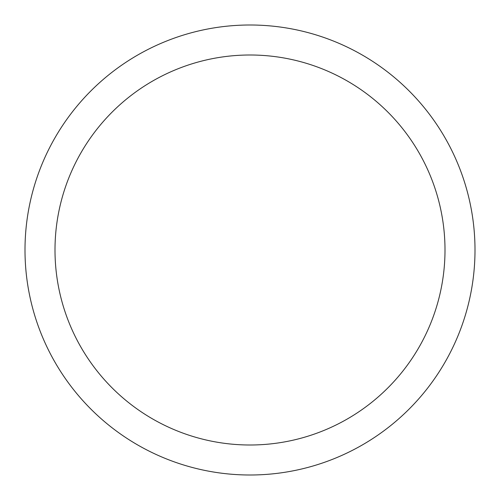 <?xml version="1.0" encoding="UTF-8"?>
<svg xmlns="http://www.w3.org/2000/svg" width="500" height="500" viewBox="0 0 500 500"><rect width="100%" height="100%" fill="white"/><g stroke="black" fill="none" stroke-linecap="round" stroke-linejoin="round"><path stroke-width="0.75" d="M55 250A195 195 0 0 0 347.5 418.875A195 195 0 0 0 347.5 81.125A195 195 0 0 0 55 250M25 250A225 225 0 0 1 250 25A225 225 0 0 1 475 250A225 225 0 0 1 250 475A225 225 0 0 1 25 250"/></g></svg>
